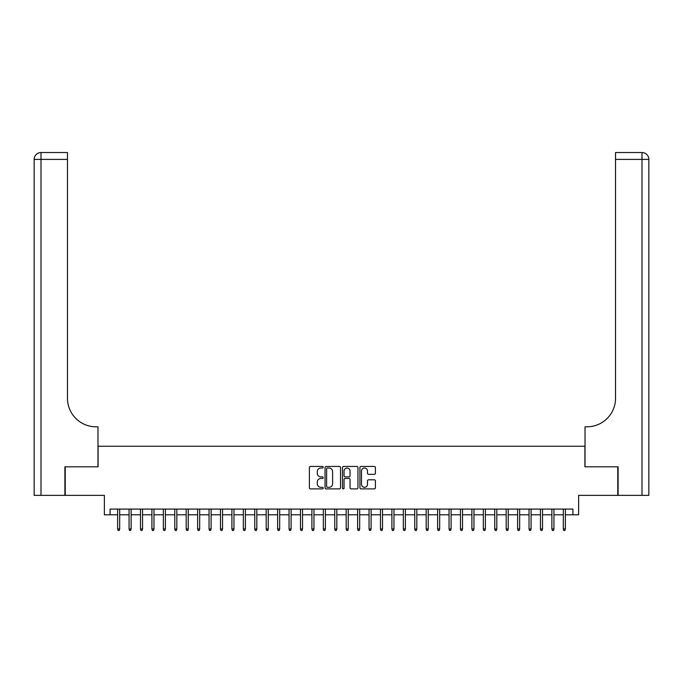 <?xml version="1.0" encoding="UTF-8"?>
<svg xmlns="http://www.w3.org/2000/svg" width="683" height="683" viewBox="0 0 683 683"><rect width="100%" height="100%" fill="white"/><g stroke="black" fill="none" stroke-linecap="round" stroke-linejoin="round"><path stroke-width="1.02" d="M323.213 467.232A0.785 0.785 0 0 0 322.427 466.446L310.509 466.446A1.118 1.118 0 0 0 309.39 467.565L309.39 487.756A1.118 1.118 0 0 0 310.509 488.883L322.427 488.883A0.785 0.785 0 0 0 323.213 488.097A0.785 0.785 0 0 0 322.427 487.312L320.89 487.312A3.586 3.586 0 0 1 317.296 483.718L317.296 482.036A3.586 3.586 0 0 1 320.89 478.45L322.427 478.45A0.785 0.785 0 0 0 323.213 477.665A0.785 0.785 0 0 0 322.427 476.879L320.89 476.879A3.586 3.586 0 0 1 317.296 473.285L317.296 471.603A3.586 3.586 0 0 1 320.89 468.017L322.427 468.017A0.785 0.785 0 0 0 323.213 467.232M374.284 474.352A1.118 1.118 0 0 0 375.402 473.234L375.402 467.565A1.118 1.118 0 0 0 374.284 466.446L361.042 466.446A1.118 1.118 0 0 0 359.924 467.565L359.924 487.756A1.118 1.118 0 0 0 361.042 488.883L374.284 488.883A1.118 1.118 0 0 0 375.402 487.756L375.402 480.917A1.118 1.118 0 0 0 374.284 479.79L368.615 479.79A1.118 1.118 0 0 0 367.497 480.917L367.497 484.307A2.997 2.997 0 0 1 364.491 487.312A2.997 2.997 0 0 1 361.495 484.307L361.495 471.014A2.997 2.997 0 0 1 364.491 468.017A2.997 2.997 0 0 1 367.497 471.014L367.497 473.234A1.118 1.118 0 0 0 368.615 474.352L374.284 474.352M110.091 514.803L110.091 509.091L572.909 509.091L572.909 514.803L578.629 514.803L578.629 495.371L617.765 495.371L617.765 466.805L584.913 466.805L584.913 446.238L98.087 446.238L98.087 466.805L65.235 466.805L65.235 495.371L104.371 495.371L104.371 514.803L117.63 514.803M340.518 467.565A1.118 1.118 0 0 0 339.4 466.446L326.158 466.446A1.118 1.118 0 0 0 325.04 467.565L325.04 487.756A1.118 1.118 0 0 0 326.158 488.883L339.4 488.883A1.118 1.118 0 0 0 340.518 487.756L340.518 467.565M343.6 466.446L356.842 466.446A1.118 1.118 0 0 1 357.96 467.565L357.96 487.756A1.118 1.118 0 0 1 356.842 488.883L351.173 488.883A1.118 1.118 0 0 1 350.055 487.756L350.055 479.568A1.118 1.118 0 0 0 348.928 478.45L345.171 478.45A1.118 1.118 0 0 0 344.053 479.568L344.053 488.097A0.785 0.785 0 0 1 343.267 488.883A0.785 0.785 0 0 1 342.482 488.097L342.482 467.565A1.118 1.118 0 0 1 343.6 466.446M119.687 514.803L129.061 514.803M131.119 514.803L140.485 514.803M142.542 514.803L151.916 514.803M153.974 514.803L163.339 514.803M165.397 514.803L174.771 514.803M176.829 514.803L186.194 514.803M188.252 514.803L197.626 514.803M199.684 514.803L209.049 514.803M211.107 514.803L220.481 514.803M222.538 514.803L231.904 514.803M233.962 514.803L243.336 514.803M245.393 514.803L254.759 514.803M256.817 514.803L266.191 514.803M268.248 514.803L277.622 514.803M279.68 514.803L289.046 514.803M291.103 514.803L300.477 514.803M302.535 514.803L311.9 514.803M313.958 514.803L323.332 514.803M325.39 514.803L334.755 514.803M336.813 514.803L346.187 514.803M348.245 514.803L357.61 514.803M359.668 514.803L369.042 514.803M371.1 514.803L380.465 514.803M382.523 514.803L391.897 514.803M393.954 514.803L403.32 514.803M405.378 514.803L414.752 514.803M416.809 514.803L426.183 514.803M428.241 514.803L437.607 514.803M439.664 514.803L449.038 514.803M451.096 514.803L460.462 514.803M462.519 514.803L471.893 514.803M473.951 514.803L483.316 514.803M485.374 514.803L494.748 514.803M496.806 514.803L506.171 514.803M508.229 514.803L517.603 514.803M519.661 514.803L529.026 514.803M531.084 514.803L540.458 514.803M542.515 514.803L551.881 514.803M553.939 514.803L563.313 514.803M565.37 514.803L572.909 514.803M327.396 468.017A0.785 0.785 0 0 0 326.611 468.803L326.611 486.527A0.785 0.785 0 0 0 327.396 487.312L329.018 487.312A3.586 3.586 0 0 0 332.612 483.718L332.612 471.603A3.586 3.586 0 0 0 329.018 468.017L327.396 468.017M350.055 471.074A2.997 2.997 0 0 0 347.049 468.068A2.997 2.997 0 0 0 344.053 471.074L344.053 475.752A1.118 1.118 0 0 0 345.171 476.879L348.928 476.879A1.118 1.118 0 0 0 350.055 475.752L350.055 471.074M117.63 528.975L118.091 530.46L119.226 530.46L119.687 528.975L117.63 528.975L117.63 509.091M119.687 528.975L119.687 509.091M64.894 466.805L97.976 466.805L97.976 426.807L96.03 426.807A28.566 28.566 0 0 1 67.463 398.24L67.463 159.395L41.006 159.395L41.006 495.371L64.894 495.371L64.894 466.805M41.006 495.371L34.15 495.371L34.15 159.395A6.856 6.856 0 0 1 41.006 152.54L67.463 152.54L67.463 159.395M96.03 426.807A28.566 28.566 0 0 1 67.463 398.24M618.106 466.805L585.024 466.805L585.024 426.807L586.97 426.807A28.566 28.566 0 0 0 615.537 398.24L615.537 152.54L641.994 152.54A6.856 6.856 0 0 1 648.85 159.395L648.85 495.371L618.106 495.371L618.106 466.805M586.97 426.807A28.566 28.566 0 0 0 615.537 398.24M129.061 528.975L129.514 530.46L130.658 530.46L131.119 528.975L129.061 528.975L129.061 509.091M131.119 528.975L131.119 509.091M140.485 528.975L140.946 530.46L142.081 530.46L142.542 528.975L140.485 528.975L140.485 509.091M142.542 528.975L142.542 509.091M151.916 528.975L152.369 530.46L153.513 530.46L153.974 528.975L151.916 528.975L151.916 509.091M153.974 528.975L153.974 509.091M163.339 528.975L163.8 530.46L164.945 530.46L165.397 528.975L163.339 528.975L163.339 509.091M165.397 528.975L165.397 509.091M174.771 528.975L175.224 530.46L176.368 530.46L176.829 528.975L174.771 528.975L174.771 509.091M176.829 528.975L176.829 509.091M186.194 528.975L186.655 530.46L187.799 530.46L188.252 528.975L186.194 528.975L186.194 509.091M188.252 528.975L188.252 509.091M197.626 528.975L198.079 530.46L199.223 530.46L199.684 528.975L197.626 528.975L197.626 509.091M199.684 528.975L199.684 509.091M209.049 528.975L209.51 530.46L210.654 530.46L211.107 528.975L209.049 528.975L209.049 509.091M211.107 528.975L211.107 509.091M220.481 528.975L220.933 530.46L222.077 530.46L222.538 528.975L220.481 528.975L220.481 509.091M222.538 528.975L222.538 509.091M231.904 528.975L232.365 530.46L233.509 530.46L233.962 528.975L231.904 528.975L231.904 509.091M233.962 528.975L233.962 509.091M243.336 528.975L243.788 530.46L244.932 530.46L245.393 528.975L243.336 528.975L243.336 509.091M245.393 528.975L245.393 509.091M254.759 528.975L255.22 530.46L256.364 530.46L256.817 528.975L254.759 528.975L254.759 509.091M256.817 528.975L256.817 509.091M266.191 528.975L266.652 530.46L267.787 530.46L268.248 528.975L266.191 528.975L266.191 509.091M268.248 528.975L268.248 509.091M277.622 528.975L278.075 530.46L279.219 530.46L279.68 528.975L277.622 528.975L277.622 509.091M279.68 528.975L279.68 509.091M289.046 528.975L289.507 530.46L290.651 530.46L291.103 528.975L289.046 528.975L289.046 509.091M291.103 528.975L291.103 509.091M300.477 528.975L300.93 530.46L302.074 530.46L302.535 528.975L300.477 528.975L300.477 509.091M302.535 528.975L302.535 509.091M311.9 528.975L312.362 530.46L313.506 530.46L313.958 528.975L311.9 528.975L311.9 509.091M313.958 528.975L313.958 509.091M323.332 528.975L323.785 530.46L324.929 530.46L325.39 528.975L323.332 528.975L323.332 509.091M325.39 528.975L325.39 509.091M334.755 528.975L335.216 530.46L336.36 530.46L336.813 528.975L334.755 528.975L334.755 509.091M336.813 528.975L336.813 509.091M346.187 528.975L346.64 530.46L347.784 530.46L348.245 528.975L346.187 528.975L346.187 509.091M348.245 528.975L348.245 509.091M357.61 528.975L358.071 530.46L359.215 530.46L359.668 528.975L357.61 528.975L357.61 509.091M359.668 528.975L359.668 509.091M369.042 528.975L369.494 530.46L370.638 530.46L371.1 528.975L369.042 528.975L369.042 509.091M371.1 528.975L371.1 509.091M380.465 528.975L380.926 530.46L382.07 530.46L382.523 528.975L380.465 528.975L380.465 509.091M382.523 528.975L382.523 509.091M391.897 528.975L392.349 530.46L393.493 530.46L393.954 528.975L391.897 528.975L391.897 509.091M393.954 528.975L393.954 509.091M403.32 528.975L403.781 530.46L404.925 530.46L405.378 528.975L403.32 528.975L403.32 509.091M405.378 528.975L405.378 509.091M414.752 528.975L415.213 530.46L416.348 530.46L416.809 528.975L414.752 528.975L414.752 509.091M416.809 528.975L416.809 509.091M426.183 528.975L426.636 530.46L427.78 530.46L428.241 528.975L426.183 528.975L426.183 509.091M428.241 528.975L428.241 509.091M437.607 528.975L438.068 530.46L439.212 530.46L439.664 528.975L437.607 528.975L437.607 509.091M439.664 528.975L439.664 509.091M449.038 528.975L449.491 530.46L450.635 530.46L451.096 528.975L449.038 528.975L449.038 509.091M451.096 528.975L451.096 509.091M460.462 528.975L460.923 530.46L462.067 530.46L462.519 528.975L460.462 528.975L460.462 509.091M462.519 528.975L462.519 509.091M471.893 528.975L472.346 530.46L473.49 530.46L473.951 528.975L471.893 528.975L471.893 509.091M473.951 528.975L473.951 509.091M483.316 528.975L483.777 530.46L484.921 530.46L485.374 528.975L483.316 528.975L483.316 509.091M485.374 528.975L485.374 509.091M494.748 528.975L495.201 530.46L496.345 530.46L496.806 528.975L494.748 528.975L494.748 509.091M496.806 528.975L496.806 509.091M506.171 528.975L506.632 530.46L507.776 530.46L508.229 528.975L506.171 528.975L506.171 509.091M508.229 528.975L508.229 509.091M517.603 528.975L518.055 530.46L519.2 530.46L519.661 528.975L517.603 528.975L517.603 509.091M519.661 528.975L519.661 509.091M529.026 528.975L529.487 530.46L530.631 530.46L531.084 528.975L529.026 528.975L529.026 509.091M531.084 528.975L531.084 509.091M540.458 528.975L540.919 530.46L542.054 530.46L542.515 528.975L540.458 528.975L540.458 509.091M542.515 528.975L542.515 509.091M551.881 528.975L552.342 530.46L553.486 530.46L553.939 528.975L551.881 528.975L551.881 509.091M553.939 528.975L553.939 509.091M563.313 528.975L563.774 530.46L564.909 530.46L565.37 528.975L563.313 528.975L563.313 509.091M565.37 528.975L565.37 509.091M34.15 159.395L41.006 159.395L41.006 152.54M641.994 495.371L641.994 159.395L615.537 159.395M641.994 152.54L641.994 159.395L648.85 159.395"/></g></svg>
